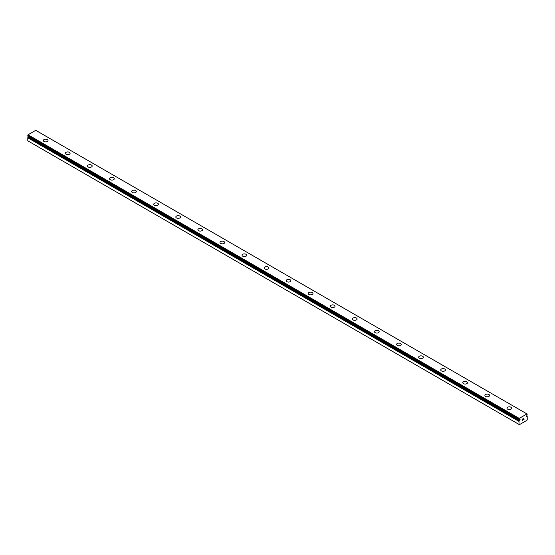 <?xml version="1.0" encoding="UTF-8"?>
<svg xmlns="http://www.w3.org/2000/svg" width="555" height="555" viewBox="0 0 555 555"><rect width="100%" height="100%" fill="white"/><g stroke="black" fill="none" stroke-linecap="round" stroke-linejoin="round"><path stroke-width="0.83" d="M518.974 424.415L519.418 424.672L526.806 420.406L527.25 419.635L527.188 416.541A1.006 0.583 -60 0 1 526.966 416.493A1.006 0.583 -60 0 1 526.855 416.389L526.133 416.666L526.855 415.57A1.006 0.583 -60 0 1 527.229 414.994L526.972 413.933L519.251 418.394L518.981 419.746A1.006 0.583 -60 0 1 519.251 419.788A1.006 0.583 -60 0 1 519.369 419.892L520.09 419.615L519.723 420.447L28.499 136.849L28.145 137.106A1.006 0.583 -60 0 1 27.812 137.647L27.75 140.81L518.974 424.415L519.029 421.252L27.812 137.647M43.345 140.526A2.345 1.353 180 0 1 44.788 139.277A2.345 1.353 180 0 1 47.341 139.569A2.345 1.353 180 0 1 48.028 140.526A2.345 1.353 180 0 1 46.585 141.775A2.345 1.353 180 0 1 44.032 141.483A2.345 1.353 180 0 1 43.345 140.526A2.345 1.353 180 0 1 44.795 139.284A2.345 1.353 180 0 1 47.341 139.576A2.345 1.353 180 0 1 48.028 140.526M65.421 153.27A2.345 1.353 180 0 1 66.871 152.021A2.345 1.353 180 0 1 69.424 152.313A2.345 1.353 180 0 1 70.103 153.277A2.345 1.353 180 0 1 68.66 154.519A2.345 1.353 180 0 1 66.107 154.228A2.345 1.353 180 0 1 65.421 153.27A2.345 1.353 180 0 1 66.871 152.028A2.345 1.353 180 0 1 69.424 152.32A2.345 1.353 180 0 1 70.103 153.27M87.503 166.021A2.345 1.353 180 0 1 88.946 164.773A2.345 1.353 180 0 1 91.499 165.064A2.345 1.353 180 0 1 92.185 166.021A2.345 1.353 180 0 1 90.736 167.27A2.345 1.353 180 0 1 88.189 166.972A2.345 1.353 180 0 1 87.503 166.021A2.345 1.353 180 0 1 88.946 164.773A2.345 1.353 180 0 1 91.499 165.071A2.345 1.353 180 0 1 92.185 166.021M109.578 178.766A2.345 1.353 180 0 1 111.021 177.517A2.345 1.353 180 0 1 113.574 177.808A2.345 1.353 180 0 1 114.261 178.766A2.345 1.353 180 0 1 112.818 180.014A2.345 1.353 180 0 1 110.265 179.723A2.345 1.353 180 0 1 109.578 178.766A2.345 1.353 180 0 1 111.028 177.524A2.345 1.353 180 0 1 113.574 177.815A2.345 1.353 180 0 1 114.261 178.766M135.656 190.559A2.345 1.353 180 0 1 136.336 191.517A2.345 1.353 180 0 1 134.893 192.758A2.345 1.353 180 0 1 132.34 192.467A2.345 1.353 180 0 1 131.653 191.51A2.345 1.353 180 0 1 133.103 190.268A2.345 1.353 180 0 1 135.656 190.559M131.653 191.51A2.345 1.353 180 0 1 133.103 190.261A2.345 1.353 180 0 1 135.656 190.552A2.345 1.353 180 0 1 136.336 191.51M153.735 204.261A2.345 1.353 180 0 1 155.178 203.012A2.345 1.353 180 0 1 157.731 203.31A2.345 1.353 180 0 1 158.418 204.261M157.731 203.303A2.345 1.353 180 0 1 158.418 204.254A2.345 1.353 180 0 1 156.968 205.503A2.345 1.353 180 0 1 154.422 205.211A2.345 1.353 180 0 1 153.735 204.254A2.345 1.353 180 0 1 155.178 203.005A2.345 1.353 180 0 1 157.731 203.303M179.806 216.055A2.345 1.353 180 0 1 180.493 217.005A2.345 1.353 180 0 1 179.05 218.254A2.345 1.353 180 0 1 176.497 217.962A2.345 1.353 180 0 1 175.81 217.005A2.345 1.353 180 0 1 177.26 215.763A2.345 1.353 180 0 1 179.806 216.055M175.81 217.005A2.345 1.353 180 0 1 177.253 215.756A2.345 1.353 180 0 1 179.806 216.048A2.345 1.353 180 0 1 180.493 217.005M197.885 229.749A2.345 1.353 180 0 1 199.335 228.5A2.345 1.353 180 0 1 201.888 228.792A2.345 1.353 180 0 1 202.568 229.749A2.345 1.353 180 0 1 201.125 230.998A2.345 1.353 180 0 1 198.572 230.707A2.345 1.353 180 0 1 197.885 229.749A2.345 1.353 180 0 1 199.335 228.507A2.345 1.353 180 0 1 201.888 228.799A2.345 1.353 180 0 1 202.568 229.749M219.967 242.493A2.345 1.353 180 0 1 221.41 241.245A2.345 1.353 180 0 1 223.963 241.543A2.345 1.353 180 0 1 224.65 242.5A2.345 1.353 180 0 1 223.2 243.742A2.345 1.353 180 0 1 220.654 243.451A2.345 1.353 180 0 1 219.967 242.493A2.345 1.353 180 0 1 221.41 241.252A2.345 1.353 180 0 1 223.963 241.543A2.345 1.353 180 0 1 224.65 242.493M242.042 255.245A2.345 1.353 180 0 1 243.485 253.996A2.345 1.353 180 0 1 246.038 254.287A2.345 1.353 180 0 1 246.725 255.245A2.345 1.353 180 0 1 245.282 256.493A2.345 1.353 180 0 1 242.729 256.195A2.345 1.353 180 0 1 242.042 255.245A2.345 1.353 180 0 1 243.492 253.996A2.345 1.353 180 0 1 246.038 254.294A2.345 1.353 180 0 1 246.725 255.245M264.118 267.989A2.345 1.353 180 0 1 265.567 266.74A2.345 1.353 180 0 1 268.12 267.031A2.345 1.353 180 0 1 268.8 267.989A2.345 1.353 180 0 1 267.357 269.237A2.345 1.353 180 0 1 264.804 268.946A2.345 1.353 180 0 1 264.118 267.989A2.345 1.353 180 0 1 265.567 266.747A2.345 1.353 180 0 1 268.12 267.038A2.345 1.353 180 0 1 268.8 267.989M286.2 280.733A2.345 1.353 180 0 1 287.643 279.484A2.345 1.353 180 0 1 290.196 279.775A2.345 1.353 180 0 1 290.882 280.74A2.345 1.353 180 0 1 289.433 281.982A2.345 1.353 180 0 1 286.879 281.69A2.345 1.353 180 0 1 286.2 280.733A2.345 1.353 180 0 1 287.643 279.491A2.345 1.353 180 0 1 290.196 279.782A2.345 1.353 180 0 1 290.882 280.733M308.275 293.484A2.345 1.353 180 0 1 309.718 292.228A2.345 1.353 180 0 1 312.271 292.527A2.345 1.353 180 0 1 312.958 293.484A2.345 1.353 180 0 1 311.515 294.733A2.345 1.353 180 0 1 308.962 294.434A2.345 1.353 180 0 1 308.275 293.484A2.345 1.353 180 0 1 309.725 292.235A2.345 1.353 180 0 1 312.271 292.534A2.345 1.353 180 0 1 312.958 293.484M330.35 306.228A2.345 1.353 180 0 1 331.8 304.979A2.345 1.353 180 0 1 334.346 305.271A2.345 1.353 180 0 1 335.033 306.228A2.345 1.353 180 0 1 333.59 307.477A2.345 1.353 180 0 1 331.037 307.186A2.345 1.353 180 0 1 330.35 306.228A2.345 1.353 180 0 1 331.8 304.986A2.345 1.353 180 0 1 334.346 305.278A2.345 1.353 180 0 1 335.033 306.228M352.432 318.972A2.345 1.353 180 0 1 353.875 317.724A2.345 1.353 180 0 1 356.428 318.015A2.345 1.353 180 0 1 357.115 318.979A2.345 1.353 180 0 1 355.665 320.221A2.345 1.353 180 0 1 353.112 319.93A2.345 1.353 180 0 1 352.432 318.972A2.345 1.353 180 0 1 353.875 317.731A2.345 1.353 180 0 1 356.428 318.022A2.345 1.353 180 0 1 357.115 318.972M374.507 331.717A2.345 1.353 180 0 1 375.95 330.468A2.345 1.353 180 0 1 378.503 330.766A2.345 1.353 180 0 1 379.19 331.724A2.345 1.353 180 0 1 377.747 332.965A2.345 1.353 180 0 1 375.194 332.674A2.345 1.353 180 0 1 374.507 331.717A2.345 1.353 180 0 1 375.957 330.475A2.345 1.353 180 0 1 378.503 330.773A2.345 1.353 180 0 1 379.19 331.717M396.582 344.468A2.345 1.353 180 0 1 398.032 343.219A2.345 1.353 180 0 1 400.578 343.51A2.345 1.353 180 0 1 401.265 344.468A2.345 1.353 180 0 1 399.822 345.716A2.345 1.353 180 0 1 397.269 345.418A2.345 1.353 180 0 1 396.582 344.468A2.345 1.353 180 0 1 398.032 343.219A2.345 1.353 180 0 1 400.578 343.517A2.345 1.353 180 0 1 401.265 344.468M422.66 356.261A2.345 1.353 180 0 1 423.347 357.212A2.345 1.353 180 0 1 421.897 358.461A2.345 1.353 180 0 1 419.344 358.169A2.345 1.353 180 0 1 418.664 357.212A2.345 1.353 180 0 1 420.107 355.97A2.345 1.353 180 0 1 422.66 356.261M418.664 357.212A2.345 1.353 180 0 1 420.107 355.963A2.345 1.353 180 0 1 422.66 356.254A2.345 1.353 180 0 1 423.347 357.212M440.739 369.963A2.345 1.353 180 0 1 442.189 368.714A2.345 1.353 180 0 1 444.735 369.006A2.345 1.353 180 0 1 445.422 369.963M444.735 368.999A2.345 1.353 180 0 1 445.422 369.956A2.345 1.353 180 0 1 443.979 371.205A2.345 1.353 180 0 1 441.426 370.913A2.345 1.353 180 0 1 440.739 369.956A2.345 1.353 180 0 1 442.182 368.707A2.345 1.353 180 0 1 444.735 368.999M466.81 381.757A2.345 1.353 180 0 1 467.497 382.707A2.345 1.353 180 0 1 466.054 383.956A2.345 1.353 180 0 1 463.501 383.658A2.345 1.353 180 0 1 462.815 382.707A2.345 1.353 180 0 1 464.264 381.458A2.345 1.353 180 0 1 466.81 381.757M462.815 382.707A2.345 1.353 180 0 1 464.264 381.458A2.345 1.353 180 0 1 466.81 381.75A2.345 1.353 180 0 1 467.497 382.707M484.897 395.451A2.345 1.353 180 0 1 486.34 394.203A2.345 1.353 180 0 1 488.893 394.494A2.345 1.353 180 0 1 489.579 395.451A2.345 1.353 180 0 1 488.129 396.7A2.345 1.353 180 0 1 485.576 396.409A2.345 1.353 180 0 1 484.897 395.451A2.345 1.353 180 0 1 486.34 394.21A2.345 1.353 180 0 1 488.893 394.501A2.345 1.353 180 0 1 489.579 395.451M506.972 408.196A2.345 1.353 180 0 1 508.415 406.947A2.345 1.353 180 0 1 510.968 407.238A2.345 1.353 180 0 1 511.654 408.202A2.345 1.353 180 0 1 510.212 409.444A2.345 1.353 180 0 1 507.659 409.153A2.345 1.353 180 0 1 506.972 408.196A2.345 1.353 180 0 1 508.422 406.954A2.345 1.353 180 0 1 510.968 407.245A2.345 1.353 180 0 1 511.654 408.196M522.373 419.233L522.373 419.733L522.928 418.914L522.373 419.233M522.373 419.816L522.373 420.322L522.373 419.816M522.373 420.322L522.928 419.996L522.373 420.315M522.297 420.44L522.928 420.079L522.304 420.447L522.304 419.192L522.928 418.831M523.358 418.9L523.934 418.373M523.788 419.06L523.448 419.698L523.781 419.06M523.448 419.698L524.038 419.358L523.448 419.698M523.296 419.871L524.038 419.441L523.296 419.871L523.913 418.512M519.029 421.252A1.006 0.583 -60 0 0 519.369 420.711L519.723 420.447M27.75 136.121L518.974 419.733L27.75 136.121L28.027 134.789L35.749 130.328L526.972 413.933M526.501 416.534L526.064 416.285M519.251 418.394L28.027 134.789M518.974 418.872L27.75 135.267M518.974 421.384L27.75 137.786M527.188 416.541L526.23 415.986L527.222 416.548M526.771 416.382L526.189 416.049M519.452 420.607L28.229 137.002M519.369 420.711L28.145 137.106M518.981 419.746L27.757 136.142"/></g></svg>

